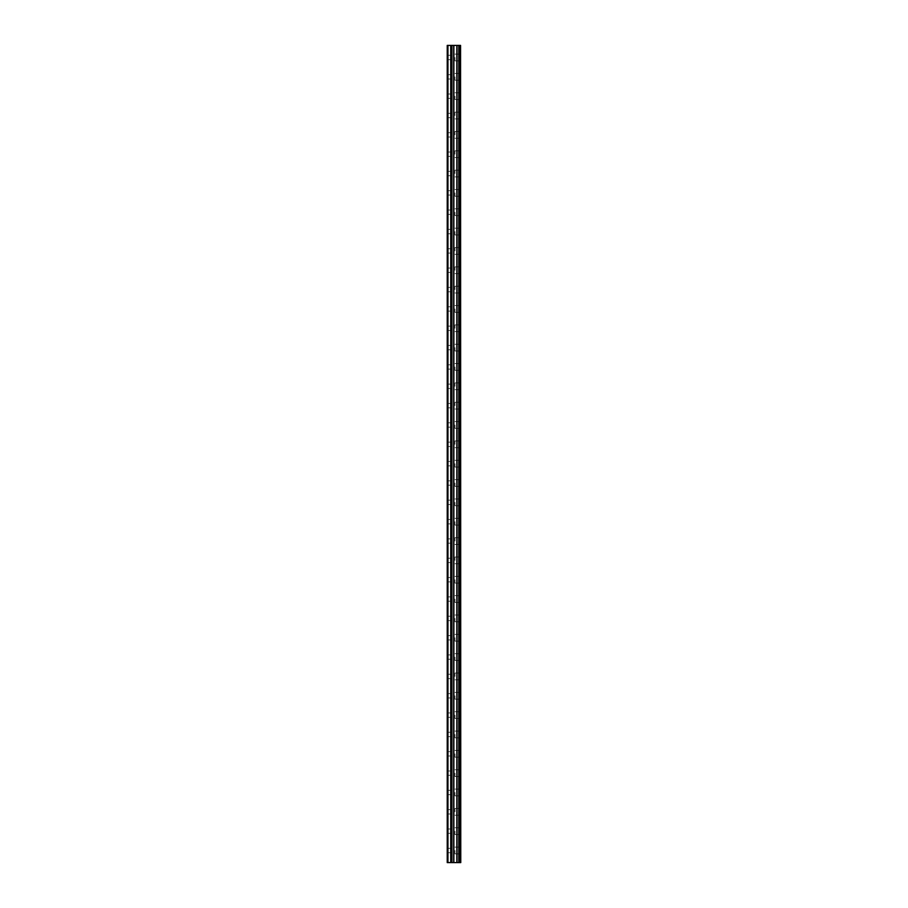 <?xml version="1.0" encoding="UTF-8"?>
<svg xmlns="http://www.w3.org/2000/svg" width="908" height="908" viewBox="0 0 908 908"><rect width="100%" height="100%" fill="white"/><g stroke="black" fill="none" stroke-linecap="round" stroke-linejoin="round"><path stroke-width="0.68" stroke-dasharray="4.54 3.41" d="M447.235 57.488L447.235 59.667L447.235 57.488M454.965 57.488L454.965 60.87L454.965 57.488M460.765 57.488L460.765 60.87L460.765 57.488M447.235 76.828L447.235 79.007L447.235 76.828M454.965 76.828L454.965 80.21L454.965 76.828M460.765 76.828L460.765 80.21L460.765 76.828M447.235 96.169L447.235 98.348L447.235 96.169M454.965 96.169L454.965 99.562L454.965 96.169M460.765 96.169L460.765 99.562L460.765 96.169M447.235 115.52L447.235 113.341L447.235 115.52M454.965 115.52L454.965 112.127L454.965 115.52M460.765 115.52L460.765 112.127L460.765 115.52M447.235 134.861L447.235 132.681L447.235 134.861M454.965 134.861L454.965 131.467L454.965 134.861M460.765 134.861L460.765 131.467L460.765 134.861M447.235 154.201L447.235 152.022L447.235 154.201M454.965 154.201L454.965 150.819L454.965 154.201M460.765 154.201L460.765 150.819L460.765 154.201M447.235 173.542L447.235 171.362L447.235 173.542M454.965 173.542L454.965 170.159L454.965 173.542M460.765 173.542L460.765 170.159L460.765 173.542M447.235 192.882L447.235 195.061L447.235 192.882M454.965 192.882L454.965 196.264L454.965 192.882M460.765 192.882L460.765 196.264L460.765 192.882M447.235 212.222L447.235 214.401L447.235 212.222M454.965 212.222L454.965 215.605L454.965 212.222M460.765 212.222L460.765 215.605L460.765 212.222M447.235 231.563L447.235 233.742L447.235 231.563M454.965 231.563L454.965 234.956L454.965 231.563M460.765 231.563L460.765 234.956L460.765 231.563M447.235 250.914L447.235 248.735L447.235 250.914M454.965 250.914L454.965 247.521L454.965 250.914M460.765 250.914L460.765 247.521L460.765 250.914M447.235 270.255L447.235 268.076L447.235 270.255M454.965 270.255L454.965 266.861L454.965 270.255M460.765 270.255L460.765 266.861L460.765 270.255M447.235 289.595L447.235 287.416L447.235 289.595M454.965 289.595L454.965 286.213L454.965 289.595M460.765 289.595L460.765 286.213L460.765 289.595M447.235 308.936L447.235 311.115L447.235 308.936M454.965 308.936L454.965 312.318L454.965 308.936M460.765 308.936L460.765 312.318L460.765 308.936M447.235 328.276L447.235 326.097L447.235 328.276M454.965 328.276L454.965 324.894L454.965 328.276M460.765 328.276L460.765 324.894L460.765 328.276M447.235 347.616L447.235 349.796L447.235 347.616M454.965 347.616L454.965 350.999L454.965 347.616M460.765 347.616L460.765 350.999L460.765 347.616M447.235 366.957L447.235 369.136L447.235 366.957M454.965 366.957L454.965 370.351L454.965 366.957M460.765 366.957L460.765 370.351L460.765 366.957M447.235 386.309L447.235 384.129L447.235 386.309M454.965 386.309L454.965 382.915L454.965 386.309M460.765 386.309L460.765 382.915L460.765 386.309M447.235 405.649L447.235 403.47L447.235 405.649M454.965 405.649L454.965 402.255L454.965 405.649M460.765 405.649L460.765 402.255L460.765 405.649M447.235 424.989L447.235 427.169L447.235 424.989M454.965 424.989L454.965 428.372L454.965 424.989M460.765 424.989L460.765 428.372L460.765 424.989M447.235 444.33L447.235 442.151L447.235 444.33M454.965 444.33L454.965 440.947L454.965 444.33M460.765 444.33L460.765 440.947L460.765 444.33M447.235 463.67L447.235 465.849L447.235 463.67M454.965 463.67L454.965 467.053L454.965 463.67M460.765 463.67L460.765 467.053L460.765 463.67M447.235 483.011L447.235 485.19L447.235 483.011M454.965 483.011L454.965 486.393L454.965 483.011M460.765 483.011L460.765 486.393L460.765 483.011M447.235 502.351L447.235 504.53L447.235 502.351M454.965 502.351L454.965 505.745L454.965 502.351M460.765 502.351L460.765 505.745L460.765 502.351M447.235 521.691L447.235 523.871L447.235 521.691M454.965 521.691L454.965 525.085L454.965 521.691M460.765 521.691L460.765 525.085L460.765 521.691M447.235 541.043L447.235 538.864L447.235 541.043M454.965 541.043L454.965 537.649L454.965 541.043M460.765 541.043L460.765 537.649L460.765 541.043M447.235 560.384L447.235 558.204L447.235 560.384M454.965 560.384L454.965 557.001L454.965 560.384M460.765 560.384L460.765 557.001L460.765 560.384M447.235 579.724L447.235 581.903L447.235 579.724M454.965 579.724L454.965 583.106L454.965 579.724M460.765 579.724L460.765 583.106L460.765 579.724M447.235 599.064L447.235 601.244L447.235 599.064M454.965 599.064L454.965 602.447L454.965 599.064M460.765 599.064L460.765 602.447L460.765 599.064M447.235 618.405L447.235 616.226L447.235 618.405M454.965 618.405L454.965 621.787L454.965 618.405M460.765 618.405L460.765 621.787L460.765 618.405M447.235 637.745L447.235 639.924L447.235 637.745M454.965 637.745L454.965 641.139L454.965 637.745M460.765 637.745L460.765 641.139L460.765 637.745M447.235 657.086L447.235 659.265L447.235 657.086M454.965 657.086L454.965 660.479L454.965 657.086M460.765 657.086L460.765 660.479L460.765 657.086M447.235 676.437L447.235 674.258L447.235 676.437M454.965 676.437L454.965 673.044L454.965 676.437M460.765 676.437L460.765 673.044L460.765 676.437M447.235 695.778L447.235 693.599L447.235 695.778M454.965 695.778L454.965 699.16L454.965 695.778M460.765 695.778L460.765 699.16L460.765 695.778M447.235 715.118L447.235 717.297L447.235 715.118M454.965 715.118L454.965 718.5L454.965 715.118M460.765 715.118L460.765 718.5L460.765 715.118M447.235 734.459L447.235 732.279L447.235 734.459M454.965 734.459L454.965 737.841L454.965 734.459M460.765 734.459L460.765 737.841L460.765 734.459M447.235 753.799L447.235 755.978L447.235 753.799M454.965 753.799L454.965 757.181L454.965 753.799M460.765 753.799L460.765 757.181L460.765 753.799M447.235 773.139L447.235 775.319L447.235 773.139M454.965 773.139L454.965 776.533L454.965 773.139M460.765 773.139L460.765 776.533L460.765 773.139M447.235 792.48L447.235 794.659L447.235 792.48M454.965 792.48L454.965 795.873L454.965 792.48M460.765 792.48L460.765 795.873L460.765 792.48M447.235 811.831L447.235 809.652L447.235 811.831M454.965 811.831L454.965 808.438L454.965 811.831M460.765 811.831L460.765 808.438L460.765 811.831M447.235 831.172L447.235 828.993L447.235 831.172M454.965 831.172L454.965 834.554L454.965 831.172M460.765 831.172L460.765 834.554L460.765 831.172M447.235 850.512L447.235 848.333L447.235 850.512M454.965 850.512L454.965 853.895L454.965 850.512M460.765 850.512L460.765 853.895L460.765 850.512M460.186 850.512L460.186 853.895L460.186 850.512M460.186 831.172L460.186 834.554L460.186 831.172M460.186 811.831L460.186 808.438L460.186 811.831M460.186 792.48L460.186 795.873L460.186 792.48M460.186 773.139L460.186 776.533L460.186 773.139M460.186 753.799L460.186 757.181L460.186 753.799M460.186 734.459L460.186 737.841L460.186 734.459M460.186 715.118L460.186 718.5L460.186 715.118M460.186 695.778L460.186 699.16L460.186 695.778M460.186 676.437L460.186 673.044L460.186 676.437M460.186 657.086L460.186 660.479L460.186 657.086M460.186 637.745L460.186 641.139L460.186 637.745M460.186 618.405L460.186 621.787L460.186 618.405M460.186 599.064L460.186 602.447L460.186 599.064M460.186 579.724L460.186 583.106L460.186 579.724M460.186 560.384L460.186 557.001L460.186 560.384M460.186 541.043L460.186 537.649L460.186 541.043M460.186 521.691L460.186 525.085L460.186 521.691M460.186 502.351L460.186 505.745L460.186 502.351M460.186 483.011L460.186 486.393L460.186 483.011M460.186 463.67L460.186 467.053L460.186 463.67M460.186 444.33L460.186 440.947L460.186 444.33M460.186 424.989L460.186 428.372L460.186 424.989M460.186 405.649L460.186 402.255L460.186 405.649M460.186 386.309L460.186 382.915L460.186 386.309M460.186 366.957L460.186 370.351L460.186 366.957M460.186 347.616L460.186 350.999L460.186 347.616M460.186 328.276L460.186 324.894L460.186 328.276M460.186 308.936L460.186 312.318L460.186 308.936M460.186 289.595L460.186 286.213L460.186 289.595M460.186 270.255L460.186 266.861L460.186 270.255M460.186 250.914L460.186 247.521L460.186 250.914M460.186 231.563L460.186 234.956L460.186 231.563M460.186 212.222L460.186 215.605L460.186 212.222M460.186 192.882L460.186 196.264L460.186 192.882M460.186 173.542L460.186 170.159L460.186 173.542M460.186 154.201L460.186 150.819L460.186 154.201M460.186 134.861L460.186 131.467L460.186 134.861M460.186 115.52L460.186 112.127L460.186 115.52M460.186 96.169L460.186 99.562L460.186 96.169M460.186 76.828L460.186 80.21L460.186 76.828M460.186 57.488L460.186 60.87L460.186 57.488M455.146 862.6L452.672 862.6L455.146 862.6M452.672 862.6L455.033 862.6L452.672 862.6M447.95 862.6L447.95 45.4L447.235 45.4L447.235 862.6L447.235 45.4L447.235 862.6L447.235 45.4L447.235 862.6L450.743 862.6L450.743 45.4L460.765 45.4L460.765 862.6L460.469 45.4M460.469 862.6L450.743 862.6M452.672 45.4L455.328 45.4L452.672 45.4M458.994 45.4L458.994 862.6L458.994 45.4M451.707 45.4L451.707 862.6L451.719 45.4M447.95 45.4L450.743 45.4M447.474 862.6L447.474 45.4L447.474 862.6M450.856 862.6L450.856 45.4M451.492 862.6L451.492 45.4M451.923 862.6L451.923 45.4M453.682 862.6L453.682 45.4M453.864 862.6L453.864 45.4M456.849 862.6L456.849 45.4M457.019 862.6L457.019 45.4M458.79 862.6L458.79 45.4M459.21 862.6L459.21 45.4M459.857 862.6L459.857 45.4M459.97 862.6L459.97 45.4M460.572 862.6L460.572 45.4M447.235 59.667L454.965 59.667M447.235 79.007L454.965 79.007M447.235 98.348L454.965 98.348M447.235 117.688L454.965 117.688M447.235 137.029L454.965 137.029M447.235 156.38L454.965 156.38M447.235 175.721L454.965 175.721M447.235 195.061L454.965 195.061M447.235 214.401L454.965 214.401M447.235 233.742L454.965 233.742M447.235 253.082L454.965 253.082M447.235 272.423L454.965 272.423M447.235 291.774L454.965 291.774M447.235 311.115L454.965 311.115M447.235 330.455L454.965 330.455M447.235 349.796L454.965 349.796M447.235 369.136L454.965 369.136M447.235 388.476L454.965 388.476M447.235 407.817L454.965 407.817M447.235 427.169L454.965 427.169M447.235 446.509L454.965 446.509M447.235 465.849L454.965 465.849M447.235 485.19L454.965 485.19M447.235 504.53L454.965 504.53M447.235 523.871L454.965 523.871M447.235 543.211L454.965 543.211M447.235 562.551L454.965 562.551M447.235 581.903L454.965 581.903M447.235 601.244L454.965 601.244M447.235 620.584L454.965 620.584M447.235 639.924L454.965 639.924M447.235 659.265L454.965 659.265M447.235 678.605L454.965 678.605M447.235 697.946L454.965 697.946M447.235 717.297L454.965 717.297M447.235 736.638L454.965 736.638M447.235 755.978L454.965 755.978M447.235 775.319L454.965 775.319M447.235 794.659L454.965 794.659M447.235 813.999L454.965 813.999M447.235 833.34L454.965 833.34M447.235 852.691L454.965 852.691M454.965 853.895L460.186 853.895M454.965 834.554L460.186 834.554M454.965 815.214L460.186 815.214M454.965 795.873L460.186 795.873M454.965 776.533L460.186 776.533M454.965 757.181L460.186 757.181M454.965 737.841L460.186 737.841M454.965 718.5L460.186 718.5M454.965 699.16L460.186 699.16M454.965 679.82L460.186 679.82M454.965 660.479L460.186 660.479M454.965 641.139L460.186 641.139M454.965 621.787L460.186 621.787M454.965 602.447L460.186 602.447M454.965 583.106L460.186 583.106M454.965 563.766L460.186 563.766M454.965 544.425L460.186 544.425M454.965 525.085L460.186 525.085M454.965 505.745L460.186 505.745M454.965 486.393L460.186 486.393M454.965 467.053L460.186 467.053M454.965 447.712L460.186 447.712M454.965 428.372L460.186 428.372M454.965 409.031L460.186 409.031M454.965 389.691L460.186 389.691M454.965 370.351L460.186 370.351M454.965 350.999L460.186 350.999M454.965 331.658L460.186 331.658M454.965 312.318L460.186 312.318M454.965 292.978L460.186 292.978M454.965 273.637L460.186 273.637M454.965 254.297L460.186 254.297M454.965 234.956L460.186 234.956M454.965 215.605L460.186 215.605M454.965 196.264L460.186 196.264M454.965 176.924L460.186 176.924M454.965 157.583L460.186 157.583M454.965 138.243L460.186 138.243M454.965 118.903L460.186 118.903M454.965 99.562L460.186 99.562M454.965 80.21L460.186 80.21M454.965 60.87L460.186 60.87M454.965 54.105L460.186 54.105M454.965 73.446L460.186 73.446M454.965 92.786L460.186 92.786M454.965 112.127L460.186 112.127M454.965 131.467L460.186 131.467M454.965 150.819L460.186 150.819M454.965 170.159L460.186 170.159M454.965 189.5L460.186 189.5M454.965 208.84L460.186 208.84M454.965 228.18L460.186 228.18M454.965 247.521L460.186 247.521M454.965 266.861L460.186 266.861M454.965 286.213L460.186 286.213M454.965 305.553L460.186 305.553M454.965 324.894L460.186 324.894M454.965 344.234L460.186 344.234M454.965 363.575L460.186 363.575M454.965 382.915L460.186 382.915M454.965 402.255L460.186 402.255M454.965 421.607L460.186 421.607M454.965 440.947L460.186 440.947M454.965 460.288L460.186 460.288M454.965 479.628L460.186 479.628M454.965 498.969L460.186 498.969M454.965 518.309L460.186 518.309M454.965 537.649L460.186 537.649M454.965 557.001L460.186 557.001M454.965 576.342L460.186 576.342M454.965 595.682L460.186 595.682M454.965 615.022L460.186 615.022M454.965 634.363L460.186 634.363M454.965 653.703L460.186 653.703M454.965 673.044L460.186 673.044M454.965 692.395L460.186 692.395M454.965 711.736L460.186 711.736M454.965 731.076L460.186 731.076M454.965 750.417L460.186 750.417M454.965 769.757L460.186 769.757M454.965 789.097L460.186 789.097M454.965 808.438L460.186 808.438M454.965 827.79L460.186 827.79M454.965 847.13L460.186 847.13M447.235 848.333L454.965 848.333M447.235 828.993L454.965 828.993M447.235 809.652L454.965 809.652M447.235 790.312L454.965 790.312M447.235 770.971L454.965 770.971M447.235 751.62L454.965 751.62M447.235 732.279L454.965 732.279M447.235 712.939L454.965 712.939M447.235 693.599L454.965 693.599M447.235 674.258L454.965 674.258M447.235 654.918L454.965 654.918M447.235 635.577L454.965 635.577M447.235 616.226L454.965 616.226M447.235 596.885L454.965 596.885M447.235 577.545L454.965 577.545M447.235 558.204L454.965 558.204M447.235 538.864L454.965 538.864M447.235 519.524L454.965 519.524M447.235 500.183L454.965 500.183M447.235 480.831L454.965 480.831M447.235 461.491L454.965 461.491M447.235 442.151L454.965 442.151M447.235 422.81L454.965 422.81M447.235 403.47L454.965 403.47M447.235 384.129L454.965 384.129M447.235 364.789L454.965 364.789M447.235 345.449L454.965 345.449M447.235 326.097L454.965 326.097M447.235 306.756L454.965 306.756M447.235 287.416L454.965 287.416M447.235 268.076L454.965 268.076M447.235 248.735L454.965 248.735M447.235 229.395L454.965 229.395M447.235 210.054L454.965 210.054M447.235 190.703L454.965 190.703M447.235 171.362L454.965 171.362M447.235 152.022L454.965 152.022M447.235 132.681L454.965 132.681M447.235 113.341L454.965 113.341M447.235 94.001L454.965 94.001M447.235 74.66L454.965 74.66M447.235 55.309L454.965 55.309"/><path stroke-width="1.36" d="M460.572 45.4L460.765 862.6L460.572 45.4L447.235 45.4L447.235 862.6L447.95 862.6L447.95 45.4M447.95 862.6L460.572 862.6M451.719 45.4L451.719 862.6L451.707 45.4M458.994 45.4L458.994 862.6L458.994 45.4M460.469 862.6L460.469 45.4M459.97 862.6L459.97 45.4M459.857 862.6L459.857 45.4M459.21 862.6L459.21 45.4M458.79 862.6L458.79 45.4M457.019 862.6L457.019 45.4M456.849 862.6L456.849 45.4M453.864 862.6L453.864 45.4M453.682 862.6L453.682 45.4M451.923 862.6L451.923 45.4M451.492 862.6L451.492 45.4M450.856 862.6L450.856 45.4M450.743 862.6L450.743 45.4"/></g></svg>
